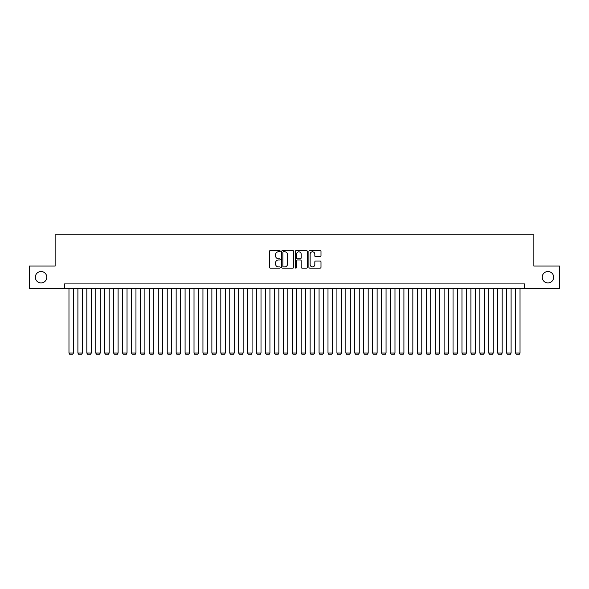 <?xml version="1.0" encoding="UTF-8"?>
<svg xmlns="http://www.w3.org/2000/svg" width="589" height="589" viewBox="0 0 589 589"><rect width="100%" height="100%" fill="white"/><g stroke="black" fill="none" stroke-linecap="round" stroke-linejoin="round"><path stroke-width="0.88" d="M280.209 251.201A0.611 0.611 0 0 0 279.598 250.59L270.277 250.59A0.876 0.876 0 0 0 269.401 251.466L269.401 267.244A0.876 0.876 0 0 0 270.277 268.12L279.598 268.12A0.611 0.611 0 0 0 280.209 267.509A0.611 0.611 0 0 0 279.598 266.891L278.391 266.891A2.805 2.805 0 0 1 275.586 264.086L275.586 262.775A2.805 2.805 0 0 1 278.391 259.97L279.598 259.97A0.611 0.611 0 0 0 280.209 259.351A0.611 0.611 0 0 0 279.598 258.74L278.391 258.74A2.805 2.805 0 0 1 275.586 255.935L275.586 254.617A2.805 2.805 0 0 1 278.391 251.812L279.598 251.812A0.611 0.611 0 0 0 280.209 251.201M542.226 277.22A5.713 5.713 0 0 0 547.939 282.934A5.713 5.713 0 0 0 553.653 277.22A5.713 5.713 0 0 0 547.939 271.5A5.713 5.713 0 0 0 542.226 277.22M35.347 277.22A5.713 5.713 0 0 0 41.061 282.934A5.713 5.713 0 0 0 46.774 277.22A5.713 5.713 0 0 0 41.061 271.5A5.713 5.713 0 0 0 35.347 277.22M320.121 256.767A0.876 0.876 0 0 0 320.998 255.891L320.998 251.466A0.876 0.876 0 0 0 320.121 250.59L309.777 250.59A0.876 0.876 0 0 0 308.901 251.466L308.901 267.244A0.876 0.876 0 0 0 309.777 268.12L320.121 268.12A0.876 0.876 0 0 0 320.998 267.244L320.998 261.899A0.876 0.876 0 0 0 320.121 261.023L315.697 261.023A0.876 0.876 0 0 0 314.82 261.899L314.82 264.549A2.349 2.349 0 0 1 312.472 266.891A2.349 2.349 0 0 1 310.131 264.549L310.131 254.161A2.349 2.349 0 0 1 312.472 251.812A2.349 2.349 0 0 1 314.82 254.161L314.82 255.891A0.876 0.876 0 0 0 315.697 256.767L320.121 256.767M64.51 288.382L29.45 288.382L29.45 266.051L55.13 266.051L55.13 234.79L533.87 234.79L533.87 266.051L559.55 266.051L559.55 288.382L524.49 288.382L524.49 283.913L64.51 283.913L64.51 288.382L524.49 288.382M293.734 251.466A0.876 0.876 0 0 0 292.858 250.59L282.514 250.59A0.876 0.876 0 0 0 281.638 251.466L281.638 267.244A0.876 0.876 0 0 0 282.514 268.12L292.858 268.12A0.876 0.876 0 0 0 293.734 267.244L293.734 251.466M296.142 250.59L306.486 250.59A0.876 0.876 0 0 1 307.362 251.466L307.362 267.244A0.876 0.876 0 0 1 306.486 268.12L302.061 268.12A0.876 0.876 0 0 1 301.185 267.244L301.185 260.846A0.876 0.876 0 0 0 300.309 259.97L297.371 259.97A0.876 0.876 0 0 0 296.495 260.846L296.495 267.509A0.611 0.611 0 0 1 295.884 268.12A0.611 0.611 0 0 1 295.266 267.509L295.266 251.466A0.876 0.876 0 0 1 296.142 250.59M283.478 251.812A0.611 0.611 0 0 0 282.86 252.431L282.86 266.28A0.611 0.611 0 0 0 283.478 266.891L284.745 266.891A2.805 2.805 0 0 0 287.55 264.086L287.55 254.617A2.805 2.805 0 0 0 284.745 251.812L283.478 251.812M301.185 254.205A2.349 2.349 0 0 0 298.837 251.856A2.349 2.349 0 0 0 296.495 254.205L296.495 257.864A0.876 0.876 0 0 0 297.371 258.74L300.309 258.74A0.876 0.876 0 0 0 301.185 257.864L301.185 254.205M73.441 288.382L73.441 353.047L68.972 353.047L68.972 288.382M73.441 353.047L72.771 354.21L69.642 354.21L68.972 353.047M82.372 288.382L82.372 353.047L77.903 353.047L77.903 288.382M82.372 353.047L81.702 354.21L78.573 354.21L77.903 353.047M91.302 288.382L91.302 353.047L86.833 353.047L86.833 288.382M91.302 353.047L90.632 354.21L87.503 354.21L86.833 353.047M100.233 288.382L100.233 353.047L95.771 353.047L95.771 288.382M100.233 353.047L99.563 354.21L96.441 354.21L95.771 353.047M109.164 288.382L109.164 353.047L104.702 353.047L104.702 288.382M109.164 353.047L108.494 354.21L105.372 354.21L104.702 353.047M118.094 288.382L118.094 353.047L113.633 353.047L113.633 288.382M118.094 353.047L117.425 354.21L114.303 354.21L113.633 353.047M127.033 288.382L127.033 353.047L122.564 353.047L122.564 288.382M127.033 353.047L126.363 354.21L123.234 354.21L122.564 353.047M135.963 288.382L135.963 353.047L131.494 353.047L131.494 288.382M135.963 353.047L135.293 354.21L132.164 354.21L131.494 353.047M144.894 288.382L144.894 353.047L140.425 353.047L140.425 288.382M144.894 353.047L144.224 354.21L141.095 354.21L140.425 353.047M153.825 288.382L153.825 353.047L149.356 353.047L149.356 288.382M153.825 353.047L153.155 354.21L150.026 354.21L149.356 353.047M162.755 288.382L162.755 353.047L158.294 353.047L158.294 288.382M162.755 353.047L162.085 354.21L158.964 354.21L158.294 353.047M171.686 288.382L171.686 353.047L167.224 353.047L167.224 288.382M171.686 353.047L171.016 354.21L167.894 354.21L167.224 353.047M180.617 288.382L180.617 353.047L176.155 353.047L176.155 288.382M180.617 353.047L179.947 354.21L176.825 354.21L176.155 353.047M189.555 288.382L189.555 353.047L185.086 353.047L185.086 288.382M189.555 353.047L188.885 354.21L185.756 354.21L185.086 353.047M198.486 288.382L198.486 353.047L194.017 353.047L194.017 288.382M198.486 353.047L197.816 354.21L194.687 354.21L194.017 353.047M207.416 288.382L207.416 353.047L202.947 353.047L202.947 288.382M207.416 353.047L206.746 354.21L203.617 354.21L202.947 353.047M216.347 288.382L216.347 353.047L211.878 353.047L211.878 288.382M216.347 353.047L215.677 354.21L212.548 354.21L211.878 353.047M225.278 288.382L225.278 353.047L220.816 353.047L220.816 288.382M225.278 353.047L224.608 354.21L221.486 354.21L220.816 353.047M234.208 288.382L234.208 353.047L229.747 353.047L229.747 288.382M234.208 353.047L233.538 354.21L230.417 354.21L229.747 353.047M243.139 288.382L243.139 353.047L238.678 353.047L238.678 288.382M243.139 353.047L242.469 354.21L239.348 354.21L238.678 353.047M252.077 288.382L252.077 353.047L247.608 353.047L247.608 288.382M252.077 353.047L251.407 354.21L248.278 354.21L247.608 353.047M261.008 288.382L261.008 353.047L256.539 353.047L256.539 288.382M261.008 353.047L260.338 354.21L257.209 354.21L256.539 353.047M269.939 288.382L269.939 353.047L265.47 353.047L265.47 288.382M269.939 353.047L269.269 354.21L266.14 354.21L265.47 353.047M278.869 288.382L278.869 353.047L274.4 353.047L274.4 288.382M278.869 353.047L278.199 354.21L275.07 354.21L274.4 353.047M287.8 288.382L287.8 353.047L283.338 353.047L283.338 288.382M287.8 353.047L287.13 354.21L284.008 354.21L283.338 353.047M296.731 288.382L296.731 353.047L292.269 353.047L292.269 288.382M296.731 353.047L296.061 354.21L292.939 354.21L292.269 353.047M305.662 288.382L305.662 353.047L301.2 353.047L301.2 288.382M305.662 353.047L304.992 354.21L301.87 354.21L301.2 353.047M314.6 288.382L314.6 353.047L310.131 353.047L310.131 288.382M314.6 353.047L313.93 354.21L310.801 354.21L310.131 353.047M323.53 288.382L323.53 353.047L319.061 353.047L319.061 288.382M323.53 353.047L322.86 354.21L319.731 354.21L319.061 353.047M332.461 288.382L332.461 353.047L327.992 353.047L327.992 288.382M332.461 353.047L331.791 354.21L328.662 354.21L327.992 353.047M341.392 288.382L341.392 353.047L336.923 353.047L336.923 288.382M341.392 353.047L340.722 354.21L337.593 354.21L336.923 353.047M350.322 288.382L350.322 353.047L345.861 353.047L345.861 288.382M350.322 353.047L349.652 354.21L346.531 354.21L345.861 353.047M359.253 288.382L359.253 353.047L354.792 353.047L354.792 288.382M359.253 353.047L358.583 354.21L355.462 354.21L354.792 353.047M368.184 288.382L368.184 353.047L363.722 353.047L363.722 288.382M368.184 353.047L367.514 354.21L364.392 354.21L363.722 353.047M377.122 288.382L377.122 353.047L372.653 353.047L372.653 288.382M377.122 353.047L376.452 354.21L373.323 354.21L372.653 353.047M386.053 288.382L386.053 353.047L381.584 353.047L381.584 288.382M386.053 353.047L385.383 354.21L382.254 354.21L381.584 353.047M394.983 288.382L394.983 353.047L390.514 353.047L390.514 288.382M394.983 353.047L394.313 354.21L391.184 354.21L390.514 353.047M403.914 288.382L403.914 353.047L399.445 353.047L399.445 288.382M403.914 353.047L403.244 354.21L400.115 354.21L399.445 353.047M412.845 288.382L412.845 353.047L408.383 353.047L408.383 288.382M412.845 353.047L412.175 354.21L409.053 354.21L408.383 353.047M421.776 288.382L421.776 353.047L417.314 353.047L417.314 288.382M421.776 353.047L421.106 354.21L417.984 354.21L417.314 353.047M430.706 288.382L430.706 353.047L426.245 353.047L426.245 288.382M430.706 353.047L430.036 354.21L426.915 354.21L426.245 353.047M439.644 288.382L439.644 353.047L435.175 353.047L435.175 288.382M439.644 353.047L438.974 354.21L435.845 354.21L435.175 353.047M448.575 288.382L448.575 353.047L444.106 353.047L444.106 288.382M448.575 353.047L447.905 354.21L444.776 354.21L444.106 353.047M457.506 288.382L457.506 353.047L453.037 353.047L453.037 288.382M457.506 353.047L456.836 354.21L453.707 354.21L453.037 353.047M466.436 288.382L466.436 353.047L461.967 353.047L461.967 288.382M466.436 353.047L465.766 354.21L462.637 354.21L461.967 353.047M475.367 288.382L475.367 353.047L470.906 353.047L470.906 288.382M475.367 353.047L474.697 354.21L471.575 354.21L470.906 353.047M484.298 288.382L484.298 353.047L479.836 353.047L479.836 288.382M484.298 353.047L483.628 354.21L480.506 354.21L479.836 353.047M493.229 288.382L493.229 353.047L488.767 353.047L488.767 288.382M493.229 353.047L492.559 354.21L489.437 354.21L488.767 353.047M502.167 288.382L502.167 353.047L497.698 353.047L497.698 288.382M502.167 353.047L501.497 354.21L498.368 354.21L497.698 353.047M511.097 288.382L511.097 353.047L506.628 353.047L506.628 288.382M511.097 353.047L510.427 354.21L507.298 354.21L506.628 353.047M520.028 288.382L520.028 353.047L515.559 353.047L515.559 288.382M520.028 353.047L519.358 354.21L516.229 354.21L515.559 353.047"/></g></svg>
